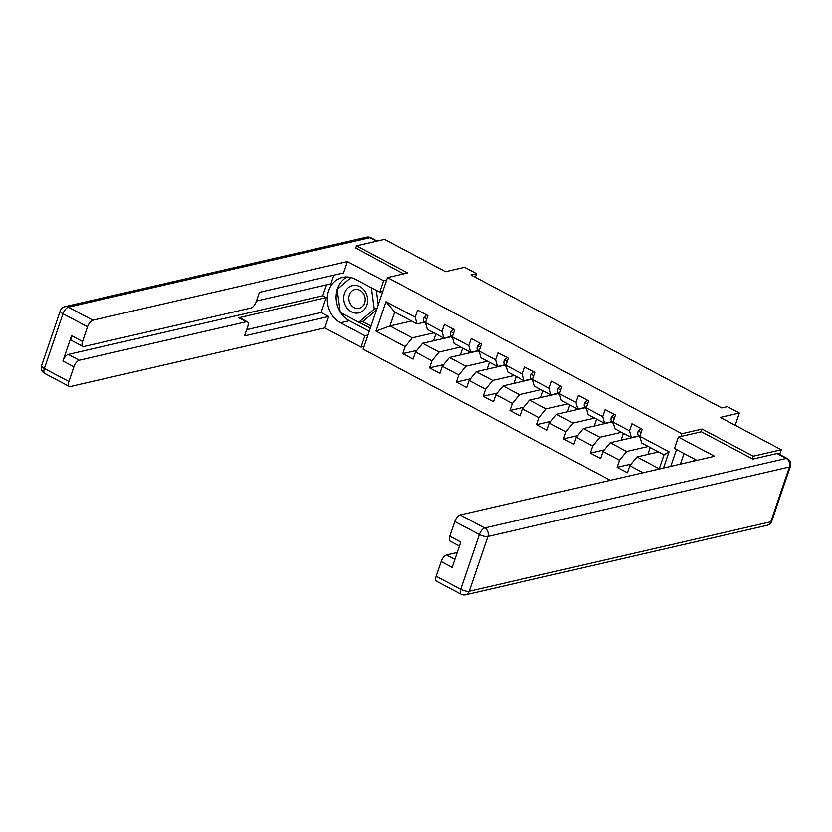 <?xml version="1.0" encoding="UTF-8"?>
<svg xmlns="http://www.w3.org/2000/svg" width="832" height="832" viewBox="0 0 832 832"><rect width="100%" height="100%" fill="white"/><g stroke="black" fill="none" stroke-linecap="round" stroke-linejoin="round"><path stroke-width="1.25" d="M752.367 458.817L753.251 456.206L702.073 429.062L681.886 433.711L387.494 277.597L363.116 349.201L610.366 480.303M753.251 456.206L781.279 449.748L779.667 454.49M387.494 277.597L407.67 272.948L356.491 245.804L355.597 248.414M356.491 245.804L384.519 239.346L445.494 271.679L464.547 267.29L476.57 273.666L470.964 274.955L721.739 407.94L727.345 406.64L739.367 413.015L720.304 417.414L781.279 449.748M681.886 433.711L680.95 436.467M676.499 449.55L670.769 466.388M658.57 451.974L636.948 456.955L659.277 468.801L664.019 454.865L641.69 443.019L639.839 436.311L642.242 429.25L631.946 423.79L629.533 430.851L613.049 422.105L615.451 415.043L605.145 409.583L602.742 416.645L586.248 407.898L588.661 400.837L578.354 395.366L575.952 402.428L559.458 393.692L561.86 386.63L551.554 381.16L549.151 388.222L532.667 379.475L535.07 372.414L524.763 366.954L522.361 374.015L505.866 365.269L508.279 358.207L497.973 352.747L495.56 359.809L479.076 351.062L481.478 344.001L471.172 338.53L468.77 345.602L452.286 336.856L454.688 329.794L444.382 324.324L441.979 331.386L425.485 322.65L427.887 315.578L417.581 310.118L415.178 317.179L385.986 301.694L375.97 331.105L389.958 325.978L412.287 337.823L433.909 332.831M639.839 436.311L669.042 451.797L663.51 468.062M643.094 472.763L629.824 465.733L627.422 472.794L617.115 467.324L631.155 464.09M375.97 331.105L405.163 346.59L402.761 353.652L413.067 359.122L415.47 352.061L431.964 360.797L429.562 367.869L439.868 373.329L442.27 366.267L458.754 375.014L456.352 382.075L466.658 387.535L469.061 380.474L485.555 389.22L483.142 396.282L493.449 401.752L495.862 394.68L512.346 403.426L509.943 410.488L520.25 415.958L522.652 408.897L539.136 417.633L536.734 424.705L547.04 430.165L549.442 423.103L565.937 431.85L563.534 438.911L573.83 444.371L576.243 437.31L592.727 446.056L590.325 453.118L600.631 458.588L603.034 451.516L619.528 460.262L617.115 467.324M613.049 422.105L614.9 428.813L631.384 437.559L638.747 435.864M648.263 446.503L626.642 451.495L610.158 442.749L638.914 436.114M631.384 437.559L629.533 430.851M619.528 460.262L626.642 451.495M603.034 451.516L610.158 442.749M586.248 407.898L588.099 414.606L604.594 423.353L611.946 421.658M621.473 432.297L599.851 437.278L583.357 428.542L612.123 421.907M604.594 423.353L602.742 416.645M592.727 446.056L599.851 437.278M576.243 437.31L583.357 428.542M559.458 393.692L561.309 400.4L577.793 409.136L585.156 407.441M594.672 418.09L573.05 423.072L556.566 414.326L585.333 407.701M577.793 409.136L575.952 402.428M565.937 431.85L573.05 423.072M549.442 423.103L556.566 414.326M532.667 379.475L534.518 386.183L551.002 394.93L558.366 393.234M567.882 403.884L546.26 408.866L529.766 400.119L558.532 393.494M551.002 394.93L549.151 388.222M539.136 417.633L546.26 408.866M522.652 408.897L529.766 400.119M505.866 365.269L507.718 371.977L524.212 380.723L531.565 379.028M541.081 389.667L519.47 394.659L502.975 385.913L531.742 379.278M524.212 380.723L522.361 374.015M512.346 403.426L519.47 394.659M495.862 394.68L502.975 385.913M479.076 351.062L480.927 357.77L497.411 366.517L504.774 364.822M514.29 375.461L492.669 380.442L476.185 371.706L504.941 365.071M497.411 366.517L495.56 359.809M485.555 389.22L492.669 380.442M469.061 380.474L476.185 371.706M452.286 336.856L454.126 343.564L470.621 352.3L477.974 350.605M487.5 361.254L465.878 366.236L449.384 357.49L478.15 350.865M470.621 352.3L468.77 345.602M458.754 375.014L465.878 366.236M442.27 366.267L449.384 357.49M425.485 322.65L427.336 329.347L443.82 338.094L451.183 336.398M460.699 347.048L439.078 352.03L422.594 343.283L451.36 336.658M443.82 338.094L441.979 331.386M431.964 360.797L439.078 352.03M415.47 352.061L422.594 343.283M385.986 301.694L394.701 312.042L417.03 323.887L424.393 322.192M411.58 320.996L389.958 325.978L394.701 312.042M417.03 323.887L415.178 317.179M405.163 346.59L412.287 337.823M735.186 425.298L739.367 413.015M475.342 277.274L476.57 273.666M664.019 454.865L669.042 451.797M629.824 465.733L636.948 456.955M402.761 353.652L416.801 350.418M433.493 340.766L435.843 333.861M460.294 354.983L462.644 348.078M429.562 367.869L443.591 364.634M487.084 369.19L489.434 362.284M456.352 382.075L470.392 378.841M513.874 383.396L516.225 376.49M483.142 396.282L497.182 393.047M540.675 397.602L543.026 390.697M509.943 410.488L523.983 407.254M567.466 411.819L569.816 404.914M536.734 424.705L550.774 421.47M594.266 426.026L596.617 419.12M563.534 438.911L577.564 435.677M621.057 440.232L623.407 433.326M590.325 453.118L604.365 449.883M647.847 454.438L650.198 447.533M702.073 429.062L701.137 431.818M426.525 314.86L423.883 317.429A5.71 2.454 117.9 0 0 423.79 321.318L426.026 324.594M364.967 291.304A13.998 11.835 -103 0 0 348.15 287.82A13.998 11.835 -103 0 0 346.393 307.164A13.998 11.835 -103 0 0 363.21 310.648A13.998 11.835 -103 0 0 364.967 291.304M363.366 293.498A9.589 8.102 -103 0 0 354.848 289.588A9.589 8.102 -103 0 0 350.646 304.356A9.589 8.102 -103 0 0 359.154 308.266A9.589 8.102 -103 0 0 363.366 293.498M376.314 290.368L378.258 304.73M376.49 309.93L363.272 321.214L358.79 322.244L340.246 312.416L337.137 289.401L351.01 277.555M371.332 287.726L374.223 309.067L358.79 322.244M377 308.433L374.223 309.067M692.619 461.344L694.97 459.347M367.942 335.026L364.926 335.722L361.036 347.142L324.792 327.922L70.304 386.568A6.458 2.787 117.9 0 1 69.254 386.474A6.458 2.787 117.9 0 1 68.921 381.545L73.923 366.829L62.93 361.005A6.458 2.787 -62.1 0 1 68.266 354.422L322.764 295.776L326.477 284.866M364.926 335.722L340.527 322.785A24.232 20.488 -103 0 1 327.278 298.043A24.232 20.488 -103 0 1 342.503 277.399A24.232 20.488 -103 0 1 355.358 279.25L379.746 292.178L383.635 280.769L347.391 261.55L343.502 272.958L259.418 292.344L256.329 301.434A6.458 2.787 117.9 0 1 250.983 308.017L83.938 346.518A6.458 2.787 117.9 0 1 82.888 346.424L71.895 340.59A6.458 2.787 -62.1 0 1 71.562 335.66L62.93 361.005M256.474 301.007L330.876 283.858L333.819 275.194M322.764 295.776L326.196 297.596L321.121 312.499L328.682 316.503L324.792 327.922M364.062 346.445L361.036 347.142M386.651 280.072L383.635 280.769M382.762 291.481L379.746 292.178M347.391 261.55L92.903 320.195A6.458 2.787 117.9 0 0 87.558 326.778L82.555 341.484A6.458 2.787 117.9 0 0 82.888 346.424M68.266 354.422L79.258 360.256L246.303 321.755A6.458 2.787 117.9 0 1 247.354 321.849A6.458 2.787 117.9 0 1 247.697 326.789L244.598 335.878L328.682 316.503M79.258 360.256A6.458 2.787 117.9 0 0 73.923 366.829M355.742 247.988L403.624 273.884M246.303 321.755L238.753 317.751L326.196 297.596M238.753 317.751A6.458 2.787 -62.1 0 1 239.803 317.845L247.354 321.849M246.719 329.638L321.121 312.499M369.221 331.261L349.388 320.746L340.527 322.785M347.069 276.973A24.232 20.488 -103 0 0 337.303 289.255M337.168 289.682A24.232 20.488 -103 0 0 340.174 311.834M340.673 312.634A24.232 20.488 -103 0 0 349.388 320.746M359.008 322.192L370.282 328.172M350.896 277.524L337.678 288.943M362.378 321.422L371.02 325.998M696.894 460.366L674.482 448.479L678.371 437.06L714.615 456.279L460.117 514.935L484.682 527.956L786.261 458.453L776.984 453.534L752.877 459.087L701.355 431.766L678.371 437.06M684.018 453.534L680.399 464.162M457.205 552.521L446.482 554.986L454.854 559.426M436.134 576.274L460.699 589.295A6.458 2.787 117.9 0 0 461.032 594.235L436.478 581.214A6.458 2.787 -62.1 0 1 436.134 576.274L441.147 561.569A6.458 2.787 -62.1 0 1 446.482 554.986M459.399 546.073L450.112 541.154A6.458 2.787 -62.1 0 1 449.769 536.224L454.782 521.508A6.458 2.787 -62.1 0 1 460.117 514.935M441.147 561.569L452.14 567.403L460.762 542.048L449.769 536.224M776.984 453.534A6.458 2.787 -62.1 0 1 778.034 453.627L787.311 458.546A6.458 2.787 117.9 0 0 786.261 458.453A6.458 5.46 77 0 1 789.433 466.991L487.854 536.494L469.217 591.261L770.796 521.758L789.433 466.991A6.458 2.038 -161.2 0 0 790.4 466.346A6.458 6.458 0 0 0 787.311 458.546M453.315 329.066L450.674 331.646A5.71 2.454 117.9 0 0 450.59 335.525L452.816 338.801M480.106 343.273L477.464 345.852A5.71 2.454 117.9 0 0 477.381 349.731L479.617 353.007M506.906 357.479L504.265 360.058A5.71 2.454 117.9 0 0 504.171 363.938L506.407 367.214M533.697 371.696L531.055 374.265A5.71 2.454 117.9 0 0 530.972 378.154L533.198 381.42M560.498 385.902L557.846 388.482A5.71 2.454 117.9 0 0 557.762 392.361L559.998 395.637M587.288 400.109L584.646 402.688A5.71 2.454 117.9 0 0 584.563 406.567L586.789 409.843M614.078 414.315L611.437 416.894A5.71 2.454 117.9 0 0 611.354 420.774L613.579 424.05M640.879 428.522L638.238 431.101A5.71 2.454 117.9 0 0 638.144 434.99L640.38 438.256M426.774 318.854L423.956 317.356M425.61 322.275L423.79 321.318M71.562 335.66L82.555 341.484M87.558 326.778L62.993 313.758L44.356 368.514L68.921 381.545M376.542 241.186L369.918 237.671L68.338 307.174L92.903 320.195M62.993 313.758A6.458 2.787 -62.1 0 1 68.338 307.174A6.458 5.46 77 0 0 64.906 306.675A6.458 6.458 0 0 0 60.247 310.898A6.458 2.038 18.8 0 0 62.993 313.758M44.356 368.514A6.458 2.038 -161.2 0 1 41.6 365.654A6.458 6.458 0 0 0 44.689 373.454A6.458 2.787 -62.1 0 1 44.356 368.514M64.906 306.675L366.486 237.172A6.458 5.46 77 0 1 369.918 237.671A6.458 2.787 -62.1 0 1 370.968 237.765L377.146 241.041M461.032 594.235A6.458 6.458 0 0 0 465.514 594.828A6.458 5.46 77 0 0 469.217 591.261A6.458 2.038 -161.2 0 1 460.699 589.295L479.346 534.539L454.782 521.508M479.346 534.539A6.458 2.038 18.8 0 0 487.854 536.494A6.458 5.46 77 0 0 484.682 527.956A6.458 2.787 117.9 0 0 479.346 534.539M771.753 521.102A6.458 2.038 18.8 0 1 770.796 521.758A6.458 5.46 77 0 1 767.094 525.325A6.458 6.458 0 0 0 771.753 521.102L790.4 466.346M453.575 333.07L450.746 331.573M452.4 336.492L450.59 335.525M480.366 347.277L477.547 345.779M479.201 350.698L477.381 349.731M507.156 361.483L504.338 359.986M505.991 364.905L504.171 363.938M533.957 375.69L531.128 374.192M532.792 379.111L530.972 378.154M560.747 389.896L557.929 388.409M559.582 393.328L557.762 392.361M587.538 404.113L584.719 402.615M586.373 407.534L584.563 406.567M614.338 418.319L611.51 416.822M613.174 421.741L611.354 420.774M641.129 432.526L638.31 431.028M639.964 435.947L638.144 434.99M60.247 310.898L41.6 365.654M44.689 373.454L69.254 386.474M370.968 237.765A6.458 6.458 0 0 0 366.486 237.172M465.514 594.828L767.094 525.325"/></g></svg>
